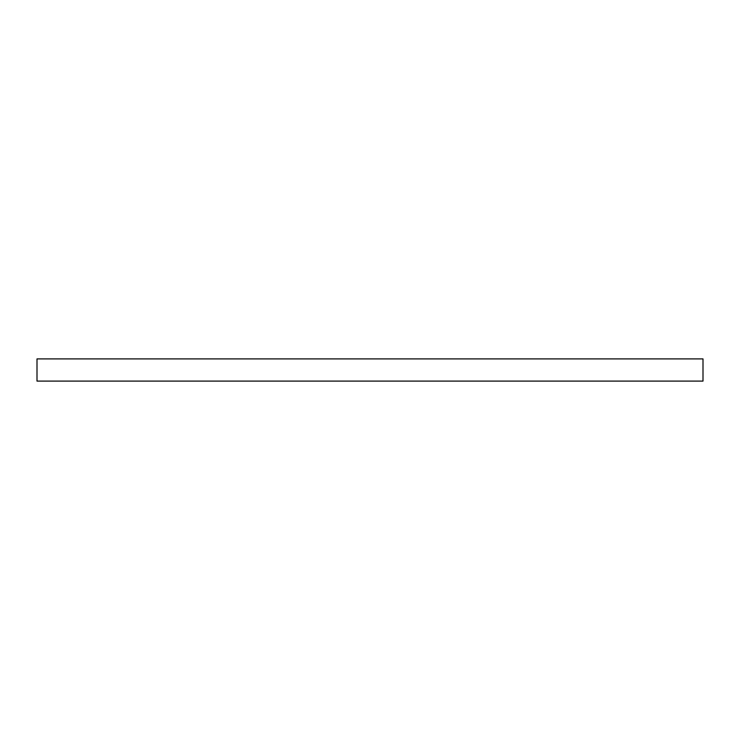 <?xml version="1.0" encoding="UTF-8"?>
<svg xmlns="http://www.w3.org/2000/svg" width="740" height="740" viewBox="0 0 740 740"><rect width="100%" height="100%" fill="white"/><g stroke="black" fill="none" stroke-linecap="round" stroke-linejoin="round"><path stroke-width="1.11" d="M703 381.1L37 381.1L37 358.9L703 358.9L703 381.1"/></g></svg>
